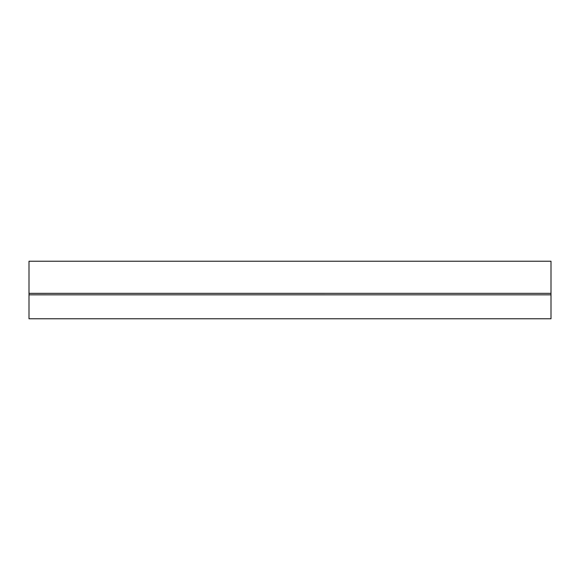 <?xml version="1.0" encoding="UTF-8"?>
<svg xmlns="http://www.w3.org/2000/svg" width="580" height="580" viewBox="0 0 580 580"><rect width="100%" height="100%" fill="white"/><g stroke="black" fill="none" stroke-linecap="round" stroke-linejoin="round"><path stroke-width="0.87" d="M29 293.349L551 293.349L551 261.225L29 261.225L29 318.775L551 318.775L551 294.836L29 294.836M551 293.349L29 293.379M551 293.379L551 294.836"/></g></svg>
